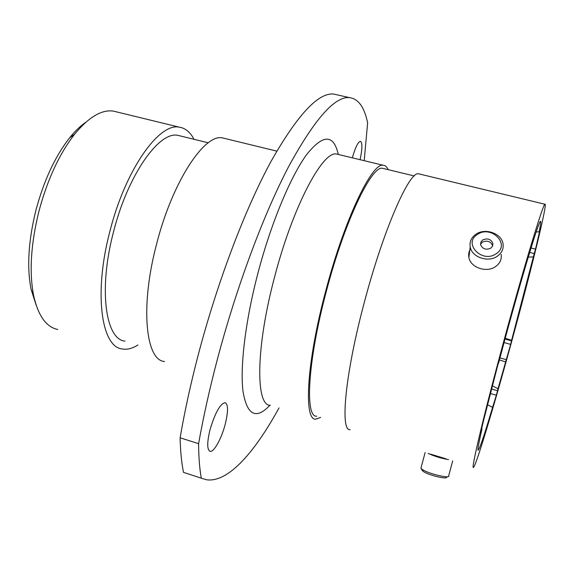 <?xml version="1.0" encoding="UTF-8"?>
<svg xmlns="http://www.w3.org/2000/svg" width="574" height="574" viewBox="0 0 574 574"><rect width="100%" height="100%" fill="white"/><g stroke="black" fill="none" stroke-linecap="round" stroke-linejoin="round"><path stroke-width="0.86" d="M492.585 385.958L498.017 388.72L497.558 390.715L496.352 395.213L490.634 393.577M505.027 338.172L511.592 340.317L510.652 344.378L503.8 342.499M531.05 247.982L535.513 249.109L533.354 256.922L528.267 257.123M36.047 304.837L31.104 289.418C26.777 267.448 28.348 241.188 35.81 210.651C43.796 180.71 55.032 156.487 69.519 137.975C74.957 131.195 80.396 125.95 85.813 122.24M116.945 111.973L113.387 111.105C101.655 109.419 88.769 117.082 74.713 134.101C59.33 153.81 47.362 179.691 38.802 211.741C30.809 244.431 29.102 272.449 33.679 295.797C38.25 315.865 46.264 327.094 57.709 329.483M210.027 429.696C206.92 442.705 206.97 449.923 210.184 451.351C214.023 452.212 221.6 438.349 225.195 424.308C228.323 411.407 228.273 404.175 225.03 402.611C220.043 403.96 215.042 412.993 210.027 429.696M364.196 160.691L367.633 122.915C364.418 107.159 358.334 98.721 349.365 97.609C334.829 96.26 314.688 119.062 288.952 166.015C263.947 213.542 236.495 286.613 217.015 360.673C209.445 389.559 203.311 417.233 198.604 443.695L180.114 437.79C184.656 411.4 190.676 383.827 198.195 355.062C217.546 281.332 245.313 208.721 270.935 161.574C297.339 115.008 318.24 92.493 333.637 94.043L337.928 95.011M193.99 139.303C190.303 132.171 185.431 128.131 179.375 127.184C159.278 122.384 125.412 169.517 109.928 231.207C93.447 293.285 101.426 347.191 122.269 348.978C127.155 349.831 132.372 348.511 137.925 345.024M180.824 136.067L177.954 135.356C159.22 130.908 127.851 174.769 113.523 231.846C98.269 289.282 105.53 339.456 124.96 341.143M225.259 138.571L222.475 137.889C204.423 133.577 172.387 181.707 156.616 243.972C139.927 306.659 145.674 360.4 164.523 361.527M388.146 169.653C386.905 166.804 385.226 165.341 383.116 165.247C371.959 162.499 344.457 219.462 325.788 290.745C306.459 362.632 303.51 420.728 315.786 419.156L320.629 417.391M384.149 168.684L382.456 168.275C371.536 165.606 344.694 221.277 326.477 290.803C307.628 360.91 304.708 417.721 316.704 416.2M419.852 174.101L418.424 173.757C409.24 171.468 383.561 229.457 364.583 301.372C345.031 373.911 339.865 431.863 350.219 429.653M514.003 332.942C531.94 267.082 547.933 201.897 544.941 204.236C543.133 203.67 524.313 265.418 504.223 339.593C483.846 414.507 470.364 471.835 473.564 467.236C476.535 464.818 496.273 398.342 514.003 332.942M511.592 340.317L533.354 256.922M498.017 388.72L510.652 344.378M499.143 359.841L505.615 361.936M481.622 428.678L481.988 428.907C478.924 442.296 477.618 449.406 478.063 450.231C479.319 450.009 484.162 435.709 492.585 407.332L496.352 395.213M487.778 404.892L492.585 407.332M498.246 363.349L483.681 420.118L480.696 432.624L481.988 428.907M498.476 363.428L505.665 336.658C521.953 276.661 537.436 225.46 540.062 221.794C541.21 219.935 540.902 223.264 539.137 231.803L536.188 231.925M535.513 249.109L540.536 227.34L539.137 231.803M360.099 159.701C362.388 148.68 362.481 142.553 360.386 141.312C357.982 141.957 355.306 147.468 352.35 157.836M198.604 443.695C198.697 457.277 199.594 468.779 201.302 478.192L206.755 479.807C228.445 482.641 254.985 451.881 278.993 407.949M180.114 437.79C180.423 451.379 181.556 462.909 183.508 472.366L201.302 478.192M188.064 473.859L183.508 472.366M496.101 253.773C510.896 244.653 491.244 224.635 477.489 234.436C462.63 243.225 482.002 263.746 496.101 253.773M476.025 234.178C485.295 227.605 501.791 233.496 503.054 243.972C503.692 248.972 501.762 253.069 497.263 256.262C488.101 262.842 471.785 257.159 470.221 246.978C469.389 241.733 471.319 237.464 476.025 234.178M482.756 239.91L480.897 242.013L480.574 244.66C482.512 249.008 485.898 250.185 490.741 248.205L492.578 246.131L492.915 243.527C491.014 239.136 487.62 237.93 482.756 239.91M492.607 246.059L492.564 245.722C490.662 241.338 487.29 240.133 482.433 242.106L480.524 244.33M501.188 254.476C501.82 259.426 499.911 263.48 495.484 266.637C486.458 273.138 470.407 267.498 468.879 257.417C468.284 254.253 468.879 251.304 470.666 248.585M447.612 476.693L446.55 477.267C446.888 479.577 428.893 475.2 423.634 471.685L422.105 470.178M421.101 467.501L420.907 468.226L422.564 469.668C428.57 473.672 449.191 478.687 448.768 476.061M430.708 454.178L445.948 458.82M428.139 453.395C434.31 456.258 441.105 458.332 448.531 459.609M338.624 154.528L336.493 154.019C322.767 150.668 292.927 206.296 274.652 276.754C255.624 347.765 255.538 406.033 270.304 405.301M269.916 405.244C256.097 419.895 247.136 415.361 243.039 391.626C239.896 367.152 245.349 320.981 258.042 272.75C271.208 222.741 290.659 176.376 306.595 154.657C323.047 134.094 333.609 134 338.294 154.399M491.789 389.064L497.558 390.715M504.783 338.976L511.549 340.827M534.315 253.6L529.687 252.431M499.681 357.832L506.419 359.704M69.519 137.975L74.713 134.101M210.184 451.351L209.632 451.178M113.387 111.105L179.375 127.184M177.954 135.356L208.269 142.804M222.475 137.889L276.783 151.127M336.543 154.026L383.116 165.247M382.456 168.275L414.227 175.953M418.424 173.757L544.941 204.236M349.365 97.609L333.637 94.043M31.104 289.418L33.679 295.797M468.879 257.417L470.221 246.978M492.564 245.722L492.915 243.527M452.707 460.879L448.689 475.703M425.155 452.484L420.907 468.226M422.457 470.78L421.223 468.649"/></g></svg>
